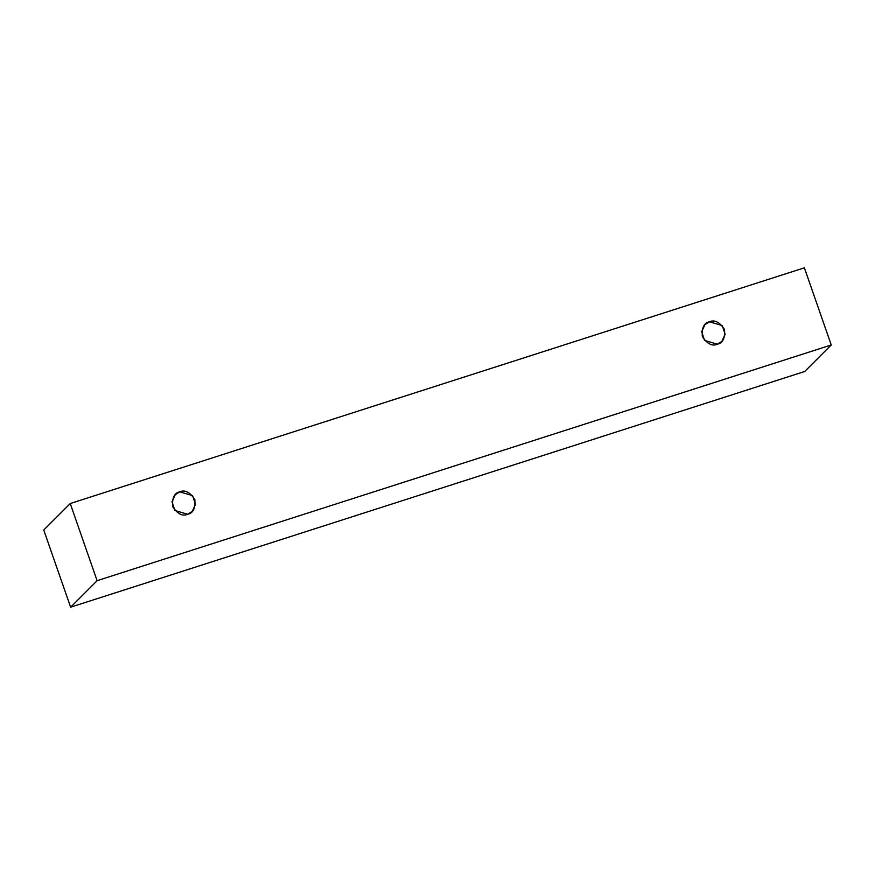 <?xml version="1.0" encoding="UTF-8"?>
<svg xmlns="http://www.w3.org/2000/svg" width="875" height="875" viewBox="0 0 875 875"><rect width="100%" height="100%" fill="white"/><g stroke="black" fill="none" stroke-linecap="round" stroke-linejoin="round"><path stroke-width="1.31" d="M70.241 503.53L804.377 267.816L831.25 344.98L804.759 371.47L831.25 344.98L97.103 580.683L70.623 607.184L804.759 371.47L70.623 607.184L97.103 580.683L70.241 503.53L43.75 530.02L70.241 503.53L97.103 580.683L831.25 344.98L804.377 267.816L70.241 503.53M43.75 530.02L70.623 607.184L43.75 530.02M187.644 514.259C182.623 516.578 177.625 514.03 172.659 506.625C171.981 497.831 174.377 492.909 179.845 491.859C184.866 489.541 189.853 492.089 194.83 499.505C195.497 508.298 193.102 513.22 187.644 514.259L192.183 511.492L195.453 504.405L192.62 495.633L179.845 491.859L175.306 494.627L172.036 501.725L174.869 510.497L187.644 514.259M717.314 344.203C712.294 346.522 707.295 343.973 702.33 336.558C701.652 327.764 704.047 322.842 709.516 321.803C714.525 319.484 719.523 322.033 724.5 329.438C725.167 338.231 722.772 343.153 717.314 344.203L721.842 341.436L725.123 334.338L722.28 325.577L709.516 321.803L704.977 324.57L701.695 331.658L704.539 340.43L717.314 344.203"/></g></svg>
